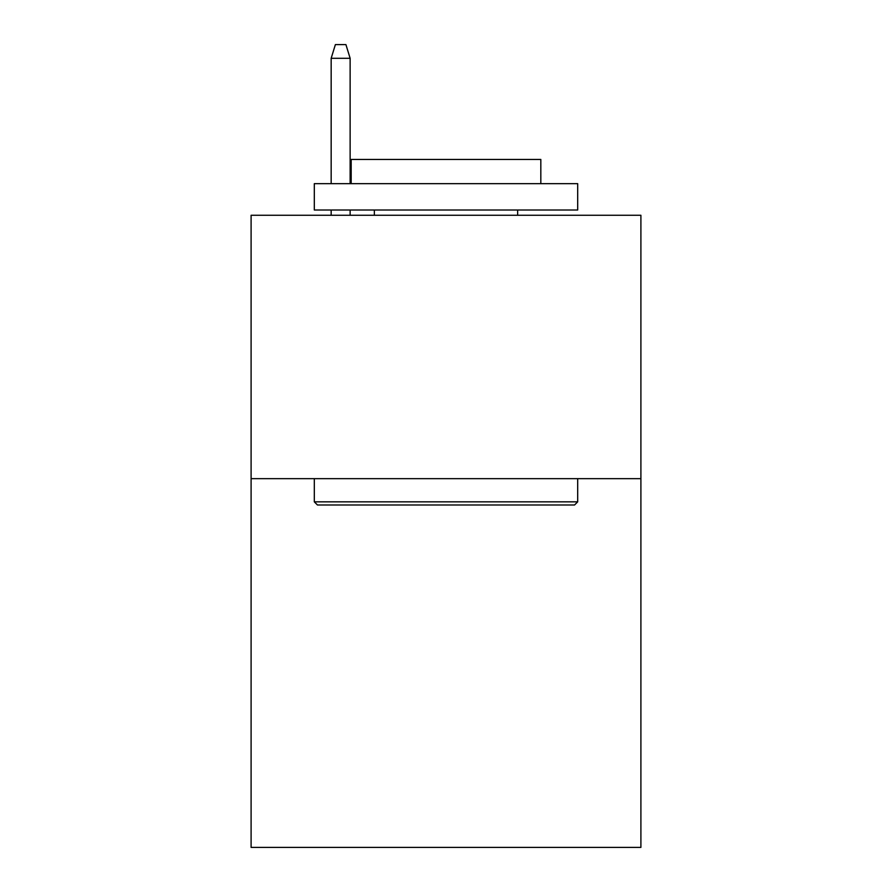 <?xml version="1.0" encoding="UTF-8"?>
<svg xmlns="http://www.w3.org/2000/svg" width="892" height="892" viewBox="0 0 892 892"><rect width="100%" height="100%" fill="white"/><g stroke="black" fill="none" stroke-linecap="round" stroke-linejoin="round"><path stroke-width="1.34" d="M640.902 478.658L640.902 847.4L251.098 847.4L251.098 215.273L640.902 215.273L640.902 478.658L251.098 478.658M317.463 504.995L314.307 501.839L577.693 501.839L574.537 504.995L317.463 504.995M577.693 183.663L577.693 210.01L314.307 210.01L314.307 183.663L577.693 183.663M351.18 183.663L351.18 159.434L540.82 159.434L540.82 183.663M577.693 478.658L577.693 501.839M314.307 478.658L314.307 501.839M517.639 210.01L517.639 215.273M374.361 210.01L374.361 215.273M350.132 183.663L350.132 58.292L331.166 58.292L331.166 183.663M331.166 210.01L331.166 215.273M350.132 210.01L350.132 215.273M331.166 58.292L335.381 44.6L345.918 44.6L350.132 58.292"/></g></svg>
